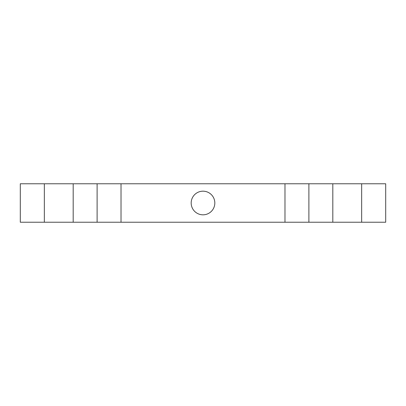 <?xml version="1.0" encoding="UTF-8"?>
<svg xmlns="http://www.w3.org/2000/svg" width="406" height="406" viewBox="0 0 406 406"><rect width="100%" height="100%" fill="white"/><g stroke="black" fill="none" stroke-linecap="round" stroke-linejoin="round"><path stroke-width="0.61" d="M308.895 183.771L284.976 183.771L284.976 222.229L332.813 222.229L332.813 183.771L308.895 183.771L308.895 222.229M284.976 222.229L121.024 222.229L121.024 183.771L284.976 183.771M214.82 203A11.82 11.82 0 0 1 203 214.82A11.82 11.82 0 0 1 191.18 203A11.82 11.82 0 0 1 203 191.18A11.82 11.82 0 0 1 214.82 203M121.024 183.771L73.187 183.771L73.187 222.229L121.024 222.229M20.3 222.229L44.34 222.229L44.34 183.771L20.3 183.771L20.3 222.229M73.187 222.229L44.34 222.229M73.187 183.771L44.34 183.771M361.66 222.229L385.7 222.229L385.7 183.771L361.66 183.771L361.66 222.229L332.813 222.229M385.7 183.771L385.7 195.205L385.7 183.771M385.7 210.795L385.7 195.205M332.813 183.771L361.66 183.771M97.105 183.771L97.105 222.229"/></g></svg>
